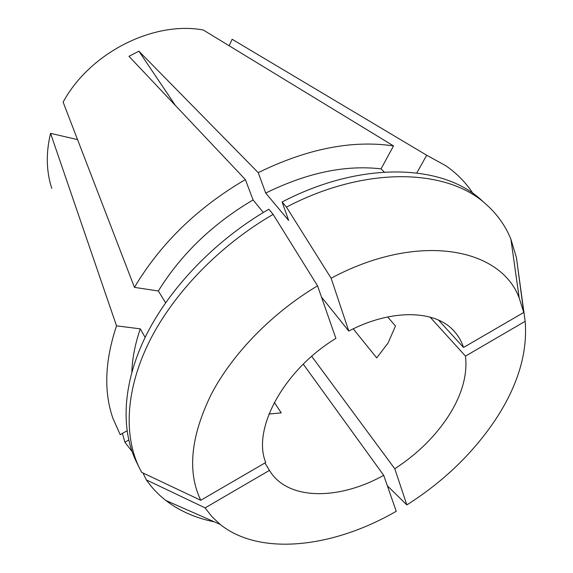 <?xml version="1.0" encoding="UTF-8"?>
<svg xmlns="http://www.w3.org/2000/svg" width="573" height="573" viewBox="0 0 573 573"><rect width="100%" height="100%" fill="white"/><g stroke="black" fill="none" stroke-linecap="round" stroke-linejoin="round"><path stroke-width="0.86" d="M311.698 356.32L394.776 468.75C417.23 454.167 435.229 436.461 448.766 415.647C462.024 394.668 467.597 374.828 465.484 356.105L525.169 321.317L517.598 266.338M525.169 321.317C527.704 353.025 517.77 385.873 495.366 419.851C472.725 453.479 443.223 481.836 406.851 504.913L387.355 485.797M353.219 328.845L376.719 357.903L388.086 342.969L395.477 326.03L387.656 316.933M416.807 172.924L426.706 155.24L232.137 39.258L229.157 45.754M426.706 155.24L445.944 165.833C457.018 173.54 465.999 182.73 472.897 193.388M331.13 278.227C417.753 231.793 500.594 247.443 519.21 298.053L523.743 312.464L463.536 347.474C461.544 341.3 458.393 335.842 454.074 331.115C435.609 309.957 391.789 308.51 348.778 331.065L331.13 278.227L286.457 207.097L282.109 201.983L288.656 220.462L265.693 193.08L258.222 172.645C307.092 148.729 352.194 139.819 393.529 145.914L203.265 29.997C153.435 20.757 89.832 52.766 63.116 102.13L134.447 287.374C160.512 243.568 197.492 207.634 245.373 179.578L128.961 56.29L138.902 51.19L175.395 105.468M258.222 172.645L138.902 51.19M165.59 302.766L158.341 290.984C181.175 254.118 212.755 223.764 253.08 199.927L245.373 179.578M145.134 337.375L140.292 328.852L116.527 325.851L50.553 133.337L77.527 139.611M131.854 371.999C132.32 358.225 135.128 343.843 140.292 328.852M263.301 212.483L253.08 199.927M158.341 290.984L134.447 287.374M317.549 285.834C272.053 312.965 232.552 353.641 211.301 394.217C190.651 436.49 187.135 471.844 200.765 500.279L265.729 462.504C251.934 429.421 283.42 370.237 335.9 338.392L317.549 285.834L273.113 214.388L268.844 209.217C215.871 239.801 170.231 287.18 146.258 335.098C122.472 383.108 120.473 429.27 136.381 461.859L139.404 468.019C123.496 435.444 125.602 389.189 149.617 340.985C173.82 292.867 219.803 245.215 273.113 214.388M274.309 402.432L281.243 412.861L268.959 414.057M264.912 462.977L269.668 470.698C287.653 500.594 338.901 500.408 383.695 475.318L303.267 364.142M127.013 430.803L120.194 434.663L112.802 417.996C103.656 391.359 104.902 360.639 116.527 325.851M51.806 188.46C46.248 171.427 45.833 153.048 50.553 133.337M132.005 451.417L124.878 442.234L122.45 433.381M128.717 440.057L124.878 442.234M269.468 470.376L205.12 507.886L146.344 479.895L143.329 473.742L143.902 473.413M383.695 475.318L396.244 511.274C333.715 547.523 260.199 556.627 220.161 524.41L212.003 516.753L205.12 507.886M394.776 468.75L406.851 504.913M465.484 356.105L430.072 317.098M348.778 331.065L321.432 296.957M463.536 347.474L438.503 320.099M214.281 521.817C195.758 518.135 179.585 511.009 165.769 500.43C158.277 494.599 151.809 487.752 146.344 479.895M200.765 500.279L141.667 472.353L139.404 468.019M523.743 312.464L516.452 257.714L510.901 239.199C505.615 226.156 497.608 214.76 486.871 205.019L481.757 200.435C443.273 164.05 361.699 160.419 282.109 201.983M286.457 207.097C366.541 165.182 448.415 168.634 486.871 205.019M384.297 172.05L381.031 168.87L393.529 145.914M265.693 193.08C306.935 172.788 345.383 164.716 381.031 168.87M220.161 524.41L165.769 500.43M519.21 298.053L510.901 239.199"/></g></svg>
